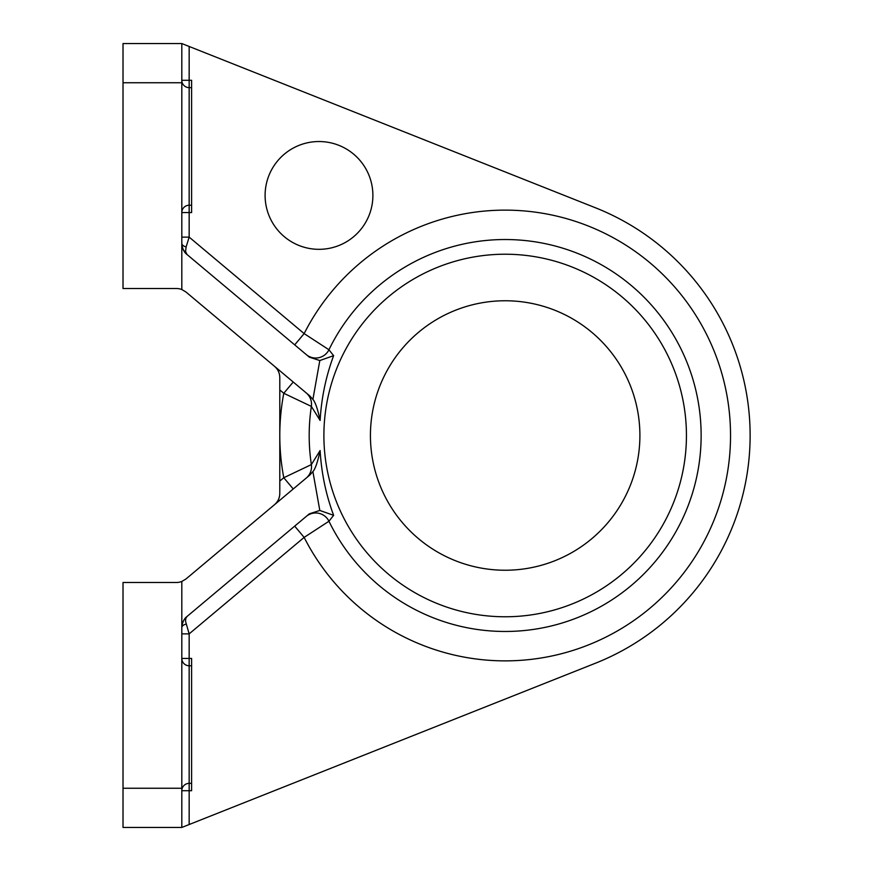 <?xml version="1.0" encoding="UTF-8"?>
<svg xmlns="http://www.w3.org/2000/svg" width="871" height="871" viewBox="0 0 871 871"><rect width="100%" height="100%" fill="white"/><g stroke="black" fill="none" stroke-linecap="round" stroke-linejoin="round"><path stroke-width="1.31" d="M639.902 435.5A134.733 134.733 0 0 1 437.797 552.181A134.733 134.733 0 0 1 437.797 318.819A134.733 134.733 0 0 1 639.902 435.5M265.1 195.431A53.893 53.893 0 0 1 345.939 148.756A53.893 53.893 0 0 1 345.939 242.105A53.893 53.893 0 0 1 265.1 195.431M189.159 205.229L189.159 87.644A7.349 7.349 0 0 1 181.81 80.295L189.159 80.295L189.159 87.644A7.349 7.349 0 0 1 181.81 80.295A7.349 7.349 0 0 0 189.159 87.644L191.609 87.644L191.609 80.295L189.159 80.295L189.159 46.468L181.81 43.55L181.81 243.292A7.349 3.974 180 0 0 186.122 246.907L189.159 237.119L189.159 212.578L181.81 212.578A7.349 7.349 0 0 1 189.159 205.229L189.159 212.578L191.609 212.578L191.609 205.229L189.159 205.229A7.349 7.349 0 0 0 181.81 212.578M181.81 827.45L123.018 827.45L123.018 582.481L176.454 582.481A14.698 14.698 0 0 0 181.81 581.469L181.81 827.45L189.159 824.532L189.159 790.705L191.609 790.705L191.609 783.356L189.159 783.356L189.159 790.705L181.81 790.705A7.349 7.349 0 0 1 189.159 783.356L189.159 665.771A7.349 7.349 0 0 1 181.81 658.422L189.159 658.422L189.159 665.771L191.609 665.771L191.609 658.422L189.159 658.422L189.159 633.881L185.545 621.328L185.784 618.443L187.058 616.45C183.65 619.433 181.908 623.19 181.81 627.708A7.349 3.974 180 0 1 186.122 624.093M189.159 824.532L595.557 663.179A244.969 244.969 0 0 0 595.557 207.821L189.159 46.468M181.81 633.881L189.159 633.881L304.142 537.396L294.692 526.128M181.81 237.119L189.159 237.119L304.142 333.604L294.692 344.872M274.539 366.332C277.947 369.315 279.7 373.071 279.798 377.589L279.798 389.925L283.783 393.278L311.361 406.398L320.114 420.453C317.73 409.141 315.324 402.13 312.896 399.386L309.738 395.87L185.904 291.959L181.81 289.531L181.81 243.292C181.908 247.81 183.65 251.567 187.058 254.55L185.567 251.501L186.122 246.907M181.81 289.531A14.698 14.698 0 0 0 176.454 288.519L123.018 288.519L123.018 43.55L181.81 43.55M181.81 581.469L185.904 579.041L309.738 475.131L312.896 471.614L319.809 510.46L309.368 513.814L187.058 616.45C184.064 618.628 182.311 622.384 181.81 627.708M328.944 521.239A195.975 195.975 0 0 0 627.556 588.556A195.975 195.975 0 0 0 627.556 282.444A195.975 195.975 0 0 0 328.944 349.761L304.142 333.604A225.371 225.371 0 0 1 646.87 260.255A225.371 225.371 0 0 1 646.87 610.745A225.371 225.371 0 0 1 304.142 537.396L328.944 521.239A14.698 14.698 0 0 0 306.276 516.416A14.698 14.698 0 0 1 328.944 521.239L333.637 515.327L319.809 510.46M333.637 515.327C325.95 494.728 321.443 473.138 320.114 450.547C317.73 461.859 315.324 468.87 312.896 471.614M274.539 504.668C277.947 501.685 279.7 497.929 279.798 493.411L279.798 435.5A225.371 225.371 0 0 0 283.783 477.722L279.798 481.075M293.233 488.979L283.783 477.722L311.361 464.602A14.698 14.698 0 0 1 306.276 478.037A14.698 14.698 0 0 0 311.361 464.602L320.114 450.547M279.798 389.925L279.798 435.5A225.371 225.371 0 0 1 283.783 393.278L293.233 382.021L309.738 395.87M320.114 420.453C321.443 397.862 325.95 376.272 333.637 355.673L328.944 349.761A14.698 14.698 0 0 1 306.276 354.584M311.361 464.602A195.975 195.975 0 0 1 311.361 406.398A14.698 14.698 0 0 0 306.276 392.963A14.698 14.698 0 0 1 311.361 406.398A195.975 195.975 0 0 0 311.361 464.602A14.698 14.698 0 0 1 306.276 478.037M333.637 355.673L319.809 360.54L312.907 399.386M183.335 249.781L187.036 254.528L309.368 357.175L319.809 360.54M191.609 665.771L191.609 783.356M191.609 87.644L191.609 205.229M189.159 87.644A7.349 7.349 0 0 1 181.81 80.295M323.892 435.5A181.277 181.277 0 0 1 595.808 278.513A181.277 181.277 0 0 1 595.808 592.487A181.277 181.277 0 0 1 323.892 435.5M123.018 82.745L181.81 82.745M123.018 788.255L181.81 788.255M187.058 254.55L187.058 254.55C184.064 252.372 182.311 248.616 181.81 243.292"/></g></svg>
